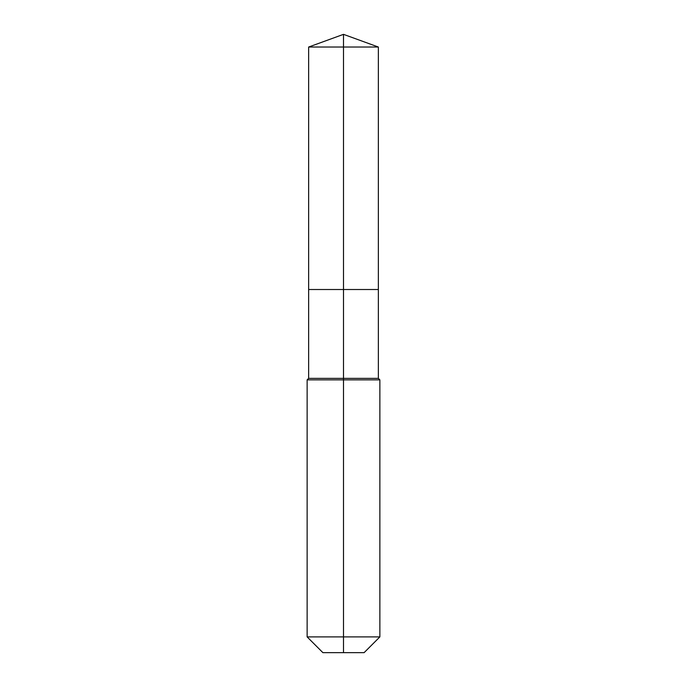 <?xml version="1.0" encoding="UTF-8"?>
<svg xmlns="http://www.w3.org/2000/svg" width="687" height="687" viewBox="0 0 687 687"><rect width="100%" height="100%" fill="white"/><g stroke="black" fill="none" stroke-linecap="round" stroke-linejoin="round"><path stroke-width="1.03" d="M307.132 636.892L379.868 636.892L364.11 652.65L322.89 652.65L307.132 636.892L307.132 379.868L343.5 379.868L343.5 378.357L308.643 378.357L308.643 289.51L343.5 289.51L343.5 47.034L378.357 47.034L343.5 34.35L343.5 47.034L308.643 47.034L308.643 289.51L378.357 289.51L378.357 47.034M343.5 378.357L378.357 378.357L378.357 289.51L343.5 289.51L343.5 378.357M343.5 652.65L343.5 379.868L379.868 379.868L378.357 378.357M343.5 34.35L308.643 47.034M379.868 636.892L379.868 379.868M308.643 378.357L307.132 379.868"/></g></svg>
